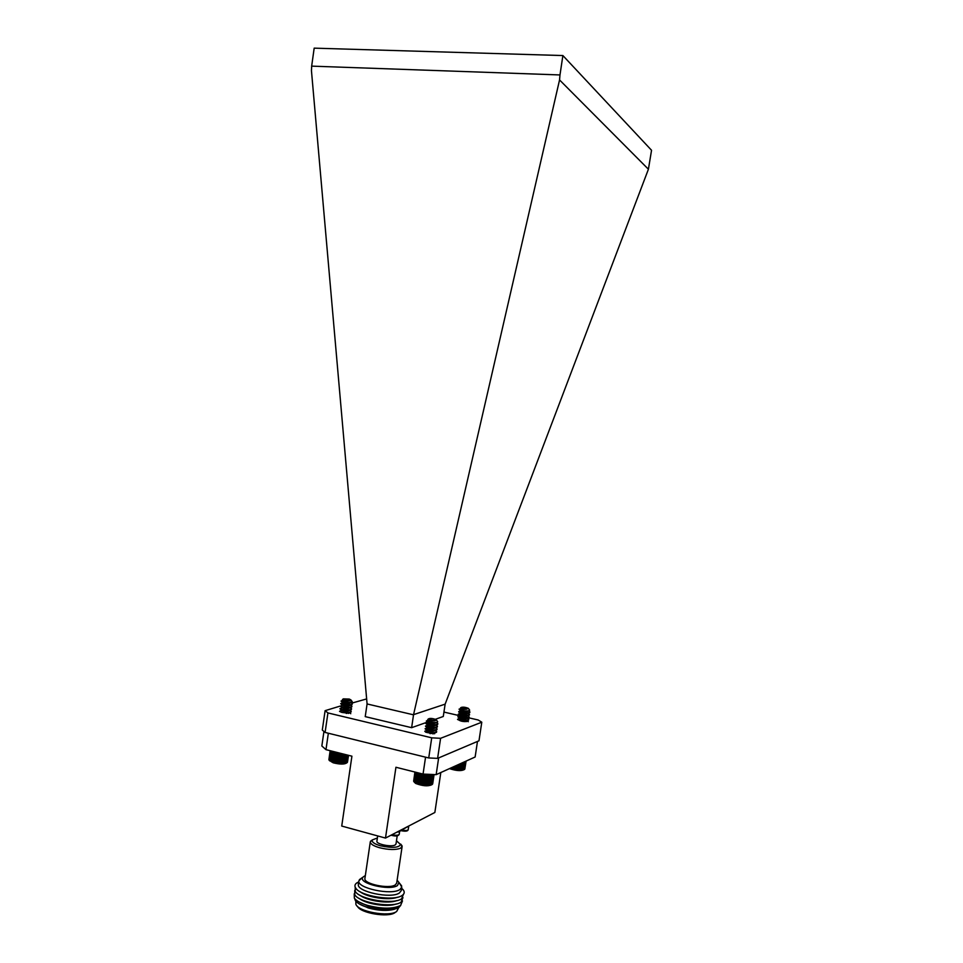 <?xml version="1.0" encoding="UTF-8"?>
<svg xmlns="http://www.w3.org/2000/svg" width="963" height="963" viewBox="0 0 963 963"><rect width="100%" height="100%" fill="white"/><g stroke="black" fill="none" stroke-linecap="round" stroke-linejoin="round"><path stroke-width="1.44" d="M431.532 784.857C427.801 786.47 422.54 786.013 415.727 783.473L414.451 782.317M415.161 772.097L413.765 781.511L414.921 782.726L424.43 785.363L431.954 784.652M414.993 772.061L413.777 781.45M414.921 772.037L413.657 781.077M437.274 721.143L437.587 721.973C436.648 722.671 434.469 722.816 431.051 722.406L427.307 721.323L435.264 720.709L428.258 719.686L427.163 720.468M435.264 720.709L428.222 720.059M436.167 722.527L427.873 722.298L428.511 722.972C432.098 723.767 434.686 723.622 436.275 722.575M435.974 725.079L427.476 724.922L428.126 725.596C431.713 726.391 434.301 726.258 435.878 725.199L435.902 725.103M435.565 727.703L427.091 727.547L427.728 728.233C431.316 729.027 433.904 728.895 435.493 727.823L435.505 727.727M435.168 730.339L426.705 730.171L427.343 730.857C430.93 731.663 433.506 731.519 435.095 730.448L435.12 730.363M434.626 732.987L429.967 733.625M434.578 733.036L432.881 733.914M435.77 719.421C432.519 718.386 430.16 718.169 428.667 718.783L429.269 719.361C432.664 720.432 435.035 720.637 436.383 719.963L435.77 719.421M432.267 720.493L428.15 719.156M431.051 722.406L426.32 721.01M427.307 721.323L426.296 721.058M437.804 723.526L436.468 722.479L437.852 723.815C435.625 725.175 431.978 725.211 426.91 723.947L425.959 723.394L426.778 723.081M436.624 731.856L436.468 732.325C433.651 733.397 430.064 733.349 425.694 732.169L424.779 731.218L426.657 730.544M435.336 730.315L436.672 731.687C434.445 733.084 430.798 733.132 425.742 731.832L424.779 731.254M437.009 729.232L436.865 729.689C434.06 730.761 430.461 730.712 426.079 729.533L425.14 728.883M435.697 727.691L437.07 729.063C434.831 730.448 431.195 730.496 426.128 729.208L425.177 728.642L426.019 728.317M437.407 726.608L437.262 727.065C434.469 728.124 430.87 728.076 426.477 726.909L425.514 726.307L426.404 725.693M425.658 726.162C427.416 725.777 430.353 726.222 434.469 727.498M437.407 726.138L436.034 725.067L437.455 726.439C435.228 727.811 431.58 727.847 426.525 726.584L425.562 725.97M437.792 723.983L437.659 724.429C434.867 725.5 431.268 725.44 426.862 724.272L425.923 723.634M426.043 723.538C427.789 723.165 430.714 723.61 434.807 724.862M432.929 774.649L431.424 784.809M429.474 785.435L430.894 774.83M417.617 772.735L417.485 772.687C423.383 774.601 428.728 775.215 433.506 774.529M432.7 783.786L434.084 774.553L432.531 784.111M432.243 784.436L433.952 774.553M432.243 784.46L433.723 774.541M431.881 784.64L433.386 774.565M430.87 784.941L432.387 774.782M430.232 785.062L431.749 774.89M429.522 785.134L431.039 774.962M428.764 785.495L430.353 774.842M428.74 785.182L430.256 775.01M427.993 785.531L429.582 774.842M427.885 785.206L429.402 775.022M427.163 785.531L428.752 774.818M426.982 785.194L428.511 775.01M426.284 785.507L427.885 774.77M426.043 785.146L427.56 774.962M425.369 785.447L426.97 774.697M425.068 785.074L426.585 774.89M424.43 785.363L426.031 774.601M424.069 784.965L425.586 774.782M423.479 785.254L425.08 774.493M423.07 784.833L424.587 774.649M422.516 785.11L424.117 774.348M422.059 784.676L423.576 774.493M421.565 784.953L423.166 774.192M421.072 784.496L422.576 774.3M420.638 784.761L422.239 774.011M420.097 784.279L421.613 774.096M419.724 784.556L421.325 773.807M419.158 784.051L420.675 773.867M418.857 784.327L420.458 773.602M418.267 783.81L419.784 773.626M418.038 784.087L419.627 773.373M417.424 783.545L418.941 773.361M417.268 783.822L418.857 773.157M416.654 783.268L418.171 773.084M416.57 783.557L418.147 772.916M415.956 782.979L417.461 772.808M415.33 782.69L416.847 772.519M414.8 782.389L416.281 772.386M414.355 782.088L415.811 772.266M414.018 781.8L415.438 772.17M346.343 763.141C343.923 764.466 339.542 764.357 333.198 762.804L329.515 760.541L337.327 763.358L346.319 763.165L347.27 762.515L348.329 755.281M330.333 750.755L328.985 760L329.719 760.878M330.189 750.719L328.997 759.927M330.14 750.707L328.901 759.554M351.868 701.172L352.169 701.967L347.908 702.617L343.562 701.846L350.737 700.498L342.936 699.884L341.853 700.679M350.737 700.498L342.912 700.257M350.881 702.472L352.253 703.496L350.917 702.472L342.563 702.436L344.297 703.291C347.703 703.736 349.858 703.508 350.773 702.605L350.785 702.509M350.628 704.988L342.202 705L343.923 705.855C347.33 706.3 349.485 706.072 350.4 705.157L350.412 705.072M350.231 707.552L341.829 707.552L343.562 708.419C346.957 708.864 349.112 708.636 350.026 707.721L350.038 707.636M349.846 710.116L341.456 710.116L343.189 710.983C346.584 711.44 348.738 711.2 349.653 710.273L349.665 710.188M350.761 713.691L349.449 712.692L346.235 713.439M349.292 712.752L348.437 713.463M349.268 699.054L343.358 698.861L344.959 699.74C348.173 700.438 350.147 700.486 350.893 699.896L349.268 699.054M348.425 700.607L342.732 699.319M347.908 702.617L341.046 701.196M343.562 701.846L341.083 700.992M351.146 711.621L350.989 712.09C349.208 713.005 346.223 713.126 342.034 712.427L339.566 711.44M351.134 711.139L349.81 710.128L351.194 711.464C349.918 712.656 346.885 712.873 342.082 712.114L339.59 711.212L340.408 710.887M351.519 709.069L351.375 709.526C349.593 710.441 346.608 710.562 342.407 709.863L339.927 708.876M351.507 708.599L350.183 707.576L351.567 708.912C350.291 710.092 347.258 710.309 342.455 709.55L339.963 708.66L340.77 708.335M351.892 706.505L351.748 706.962C349.978 707.877 346.993 707.986 342.78 707.299L340.3 706.324M351.88 706.048L350.544 705.024L351.94 706.348C350.664 707.528 347.631 707.733 342.828 706.986L340.336 706.096L341.131 705.783M352.253 703.953L352.121 704.398C350.363 705.313 347.366 705.422 343.153 704.735L340.673 703.76M340.818 703.664L349.208 704.832M352.253 703.496L352.314 703.797C351.038 704.964 348.004 705.169 343.189 704.41L340.697 703.496C341.901 702.906 344.838 703.279 349.545 704.615L349.942 704.772M338.832 763.202L340.264 753.259M347.487 762.118L348.522 755.329M347.282 762.443L348.474 755.317M346.993 762.708L348.076 755.221M346.608 762.889L347.739 755.136M346.138 763.045L347.306 755.028M345.573 763.165L346.776 754.896M344.935 763.274L346.174 754.739M344.2 763.647L345.512 754.583M344.212 763.346L345.5 754.571M343.478 763.707L344.838 754.402M343.43 763.394L344.742 754.378M342.708 763.743L344.092 754.222M342.587 763.418L343.935 754.173M341.889 763.743L343.297 754.017M341.696 763.406L343.069 753.957M341.022 763.719L342.455 753.812M340.77 763.37L342.166 753.74M340.12 763.671L341.588 753.584M339.807 763.298L341.227 753.499M339.205 763.599L340.685 753.367M338.266 763.49L339.77 753.126M337.844 763.081L339.289 753.15M337.327 763.358L338.856 752.897M336.869 762.937L338.314 753.006M336.412 763.214L337.929 752.705M335.906 762.768L337.339 752.825M335.497 763.033L337.026 752.548M334.955 762.564L336.4 752.645M334.618 762.84L336.147 752.368M334.053 762.359L335.497 752.428M333.788 762.636L335.305 752.175M333.198 762.13L334.643 752.199M332.993 762.407L334.51 751.971M332.404 761.877L333.836 751.959M332.271 762.166L333.776 751.766M331.657 761.625L333.102 751.706M331.597 761.926L333.102 751.549M330.995 761.36L332.428 751.453M330.417 761.083L331.85 751.188M329.912 760.818L331.332 751.008M329.515 760.541L330.911 750.899M329.202 760.264L330.574 750.815M469.39 709.719L469.595 710.357C468.331 711.079 465.791 711.115 461.975 710.453L459.279 709.382L466.513 709.213L460.856 708.154L459.772 708.924M466.513 709.213L460.832 708.515M468.331 710.838L460.603 711.079C463.757 711.946 466.357 711.898 468.403 710.923L468.403 710.826M460.278 713.246L460.242 713.547C463.384 714.426 465.984 714.377 468.03 713.39L460.278 713.246M459.917 715.714L459.869 716.027C463.01 716.917 465.611 716.857 467.669 715.87L459.917 715.714M465.574 716.653L467.199 717.628M467.476 718.169L459.495 718.506C462.637 719.397 465.237 719.337 467.296 718.35L467.308 718.242M466.886 720.685L461.397 721.167M466.935 720.709L464.371 721.636M468.355 708.335C465.526 707.203 463.155 706.89 461.217 707.432L461.361 707.697C464.31 708.864 466.694 709.153 468.5 708.563L468.355 708.335M463.516 708.792L460.591 707.877M461.975 710.453L459.05 709.141M468.656 710.875L469.896 712.102C467.007 713.33 463.347 713.258 458.906 711.862L459.411 711.392M468.728 719.674L468.596 720.095C465.177 721.07 461.566 720.914 457.75 719.602L457.533 719.301M467.5 718.266L468.776 719.53C465.887 720.793 462.228 720.709 457.798 719.289L458.328 718.795M467.127 720.721L468.199 721.48M469.089 717.206L468.981 717.616C465.562 718.591 461.951 718.422 458.123 717.122L457.906 716.833M467.886 715.798L469.15 717.05C466.261 718.302 462.601 718.229 458.171 716.821L458.689 716.328M469.463 714.727L469.354 715.136C465.948 716.099 462.324 715.942 458.496 714.654L458.28 714.353M468.271 713.342L469.523 714.582C466.634 715.822 462.974 715.738 458.532 714.341L459.05 713.86M469.836 712.259L469.727 712.644C466.333 713.619 462.709 713.463 458.857 712.175L458.677 711.609M463.865 769.774C460.82 771.17 456.029 770.785 449.48 768.618M464.828 769.052L466.116 761.083M464.202 769.618L465.803 761.227M464.587 769.329L466.02 761.131M450.13 768.318L458.256 770.244L464.587 769.353M464.262 769.521L465.49 761.372M463.853 769.678L465.081 761.552M463.359 769.798L464.563 761.793M462.782 769.894L463.961 762.058M462.12 769.955L463.263 762.371M461.409 770.304L462.553 762.696M461.397 770.003L462.493 762.72M460.699 770.328L461.783 763.045M460.615 770.015L461.65 763.105M459.917 770.328L460.964 763.418M459.784 769.991L460.759 763.515M459.11 770.292L460.085 763.815M458.906 769.955L459.808 763.948M458.256 770.244L459.158 764.237M457.991 769.882L458.809 764.393M457.377 770.159L458.195 764.67M457.052 769.774L457.786 764.851M456.486 770.051L457.22 765.116M456.101 769.654L456.751 765.32M455.583 769.919L456.233 765.561M455.15 769.509L455.716 765.79M454.68 769.762L455.246 766.006M454.211 769.329L454.68 766.259M453.79 769.593L454.271 766.452M453.296 769.136L453.657 766.729M452.935 769.401L453.308 766.885M452.405 768.919L452.67 767.174M452.104 769.184L452.381 767.294M451.551 768.691L451.719 767.607M451.31 768.968L451.503 767.704M450.576 768.727L450.672 768.077M440.813 772.531L434.855 812.471L385.489 838.075L341.733 826.061L351.916 756.184L325.976 749.659L321.847 745.988L323.941 731.447M477.479 741.438L475.132 757.002L436.155 774.649L423.046 774.083L395.937 767.258L385.489 838.075M423.046 774.083L425.562 757.171M436.155 774.649L438.647 757.941M325.976 749.659L328.347 733.24M396.467 840.807L402.065 845.851L400.728 848.138C395.841 850.088 388.751 849.944 379.458 847.705C373.355 845.899 370.31 843.937 370.298 841.831L372.356 839.917M370.298 841.831L364.917 878.461C363.207 883.829 389.064 889.355 395.275 884.913L396.684 883.143L402.125 846.537M402.065 845.851L400.716 844.118C399.404 847.741 392.615 848.295 380.373 845.767C374.186 843.889 371.501 841.939 372.344 839.929L377.376 837.991M397.129 880.206L398.959 882.493L397.466 885.539C389.63 891.112 357.393 883.24 362.931 877.173L365.35 875.511M362.064 877.787L358.898 880.808C356.539 888.115 391.592 895.614 399.91 889.523L401.776 887.14L399.621 883.324M358.898 880.808L358.392 884.251C356.033 891.618 391.074 899.117 399.392 892.978L401.27 890.582L401.776 887.14M377.677 835.92L376.906 841.168C375.943 844.118 391.411 847.332 395.143 844.96L395.998 843.985L397.201 835.824M358.73 881.891L356.671 883.011C354.745 884.443 354.432 886.141 355.708 888.079C360.138 896.12 393.987 901.537 402.065 895.482L402.715 895.024C404.508 893.532 404.689 891.822 403.268 889.896L401.619 888.223M360.222 891.774C367.108 897.48 389.1 900.718 397.334 897.251M355.215 887.188L355.251 891.437C359.765 899.526 393.506 904.895 401.571 898.804L403.449 894.314M359.801 895.157C366.734 900.838 388.486 904.052 396.756 900.61M354.721 890.498L354.793 894.808C359.392 902.921 393.024 908.265 401.077 902.138L402.967 897.612M359.38 898.539C366.349 904.209 387.872 907.387 396.19 903.968M354.24 893.796L354.336 898.166C356.418 900.923 360.788 903.318 367.469 905.376C381.926 909.036 392.964 909.06 400.584 905.461L402.486 900.923M358.958 901.922L368.492 906.267C379.253 909.132 388.294 909.481 395.612 907.339M354.601 898.527L355.431 900.706C357.393 903.294 361.51 905.545 367.758 907.471C381.324 910.914 391.688 910.938 398.851 907.531L400.764 905.34M359.355 903.98L368.36 907.989C378.615 910.745 387.379 911.142 394.637 909.192M355.889 901.272L355.853 904.101C357.526 911.588 389.1 917.33 396.648 911.492L398.742 907.603M357.454 906.327C360.318 913.129 388.209 917.835 394.962 912.635L395.131 912.515M398.754 831.189L398.634 831.96L397.238 831.972M408.926 825.917L398.634 831.96M397.081 832.056L398.068 831.972M341.227 712.259L349.641 713.005M427.62 722.021L411.634 727.679L413.548 714.642L445.135 704.146L443.281 716.484L435.408 719.277M366.662 698.921L351.916 703.086M340.324 706.048L325.109 710.67L327.926 712.933L431.725 737.827L440.597 738.308L437.599 758.375L478.984 740.8L481.789 722.202L440.597 738.308M327.926 712.933L325.097 732.434L322.304 730.05L325.109 710.67M325.097 732.434L428.728 757.953L431.725 737.827M481.789 722.202L478.178 719.987L468.716 717.808M459.724 715.726L443.943 712.078M411.634 727.679L365.23 716.628L367.084 703.953L413.536 714.823M445.135 704.146L648.412 169.235L559.551 79.941L559.985 74.945L311.663 66.134L311.458 70.768L367.084 703.953M559.551 79.941L413.548 714.642M559.985 74.945L562.886 55.553L651.542 150.276L648.412 169.235M311.663 66.134L314.179 48.15L562.886 55.553M437.599 758.375L428.728 757.953M458.725 719.975C460.711 721.275 463.444 721.781 466.935 721.504M426.128 732.301L434.698 733.71M332.175 751.224L338.41 752.789M402.053 830.19C405.579 830.756 407.65 830.563 408.228 829.612L408.661 826.76M407.144 830.335C406.567 831.274 404.58 831.382 401.174 830.672M391.929 834.728C395.949 835.559 398.381 835.427 399.212 834.331L399.645 831.442M398.116 835.077C397.49 836.04 395.468 836.161 392.013 835.427M428.667 718.783L427.885 719.349M436.383 719.963L437.671 721.672M425.959 723.394L427.837 722.671M425.562 726.018L427.44 725.295M437.009 728.75L435.661 727.691M425.177 728.642L427.054 727.92M436.612 731.374L435.276 730.327M427.909 722.25L427.042 721.576M427.512 724.874L426.657 724.2M427.127 727.498L426.284 726.836M426.729 730.123L425.899 729.473M343.358 698.861L342.479 699.511M350.893 699.896L352.241 701.666M340.709 703.544L342.539 702.809M340.336 706.096L342.178 705.373M339.963 708.66L341.805 707.925M339.59 711.212L341.432 710.489M342.611 702.4L341.721 701.714M342.238 704.952L341.359 704.29M341.865 707.516L340.998 706.854M341.492 710.068L340.637 709.418M461.217 707.432L460.555 707.901M457.521 719.349L459.339 718.41M468.5 708.563L469.655 710.116M469.836 711.813L468.548 710.802M458.677 711.669L460.458 710.983M469.463 714.281L468.126 713.222M458.304 714.137L460.085 713.463M469.089 716.749L467.765 715.702M457.943 716.604L459.712 715.93M468.716 719.217L467.416 718.193M468.343 721.684L467.043 720.661M460.519 710.586L459.58 709.851M460.145 713.065L459.219 712.331M459.772 715.545L458.857 714.811M459.399 718.013L458.484 717.291M408.228 829.612C407.939 831.238 405.567 831.587 401.114 830.684M372.344 839.929L370.55 841.205M362.931 877.173L359.368 879.676M358.645 882.457L356.671 883.011M398.959 882.493L401.655 885.912M401.535 888.789L403.268 889.896M391.086 835.174L391.845 835.415M399.212 834.331C398.357 836.065 395.937 836.438 391.965 835.439"/></g></svg>
